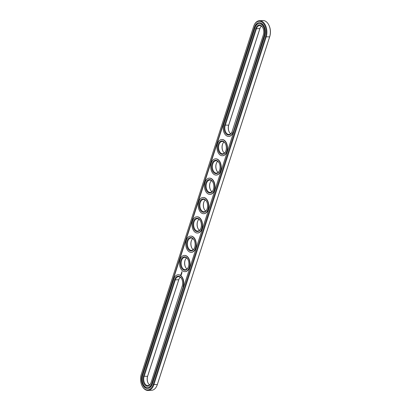 <?xml version="1.0" encoding="UTF-8"?>
<svg xmlns="http://www.w3.org/2000/svg" width="411" height="411" viewBox="0 0 411 411"><rect width="100%" height="100%" fill="white"/><g stroke="black" fill="none" stroke-linecap="round" stroke-linejoin="round"><path stroke-width="0.62" d="M180.311 277.235A6.175 3.905 -92.4 0 0 178.939 279.259A6.175 3.905 -92.4 0 0 178.77 279.727L147.575 376.317A6.175 3.905 -92.4 0 0 148.037 382.99A6.175 3.905 -92.4 0 0 149.573 384.896M179.001 279.11A6.704 4.238 -92.4 0 0 178.883 279.454L147.683 376.044A6.704 4.238 -92.4 0 0 148.109 383.134M181.775 278.997A6.175 3.905 -92.4 0 0 178.564 276.67A6.175 3.905 -92.4 0 0 175.322 279.87L144.122 376.455A6.175 3.905 -92.4 0 0 144.364 382.641A6.175 3.905 -92.4 0 0 147.878 385.6A6.175 3.905 -92.4 0 0 150.888 383.021M142.052 385.744L142.206 386.042A11.03 6.972 -92.4 0 0 148.078 390.45L151.525 390.306A11.03 6.972 -92.4 0 0 157.012 385.431L157.136 385.117A10.501 6.638 -92.4 0 0 157.423 384.326L269.734 36.605A10.501 6.638 -92.4 0 0 268.948 25.256L268.794 24.958A11.03 6.972 -92.4 0 0 262.922 20.55L259.475 20.694A11.03 6.972 -92.4 0 0 253.988 25.569L253.864 25.883A10.501 6.638 -92.4 0 0 253.577 26.674L141.266 374.395A10.501 6.638 -92.4 0 0 142.052 385.744A10.501 6.638 -92.4 0 0 153.154 384.506L265.465 36.785A10.501 6.638 -92.4 0 0 262.752 22.764A10.501 6.638 -92.4 0 0 253.864 25.883M229.225 132.003A6.704 4.238 87.6 0 1 228.799 124.913L259.993 28.323A6.704 4.238 87.6 0 1 260.112 27.979M222.68 143.886A6.704 4.238 -92.4 0 0 222.983 151.325M216.438 163.203A6.704 4.238 -92.4 0 0 216.746 170.642M210.201 182.52A6.704 4.238 -92.4 0 0 210.504 189.959M203.959 201.837A6.704 4.238 -92.4 0 0 204.267 209.276M191.48 240.476A6.704 4.238 -92.4 0 0 191.788 247.91M185.243 259.793A6.704 4.238 -92.4 0 0 185.546 267.227M197.722 221.154A6.704 4.238 -92.4 0 0 198.025 228.593M143.413 376.219A6.704 4.238 -92.4 0 0 145.15 385.174A6.704 4.238 -92.4 0 0 150.822 383.18A6.704 4.238 -92.4 0 0 151.007 382.677L182.201 286.087A6.704 4.238 -92.4 0 0 181.698 278.838A6.704 4.238 -92.4 0 0 174.613 279.629L143.413 376.219L147.575 376.317L147.683 376.044M157.012 385.431A11.03 6.972 -92.4 0 0 157.31 384.598L269.621 36.877A11.03 6.972 -92.4 0 0 268.794 24.958M230.689 133.765A6.175 3.905 87.6 0 1 229.148 131.859A6.175 3.905 87.6 0 1 228.686 125.185L259.886 28.595A6.175 3.905 87.6 0 1 260.05 28.128A6.175 3.905 87.6 0 1 261.427 26.104M224.447 153.082A6.175 3.905 87.6 0 1 224.195 152.882A6.175 3.905 87.6 0 1 222.911 151.176A6.175 3.905 87.6 0 1 222.613 144.035A6.175 3.905 87.6 0 1 223.99 142.011M218.21 172.399A6.175 3.905 87.6 0 1 217.958 172.204A6.175 3.905 87.6 0 1 216.669 170.493A6.175 3.905 87.6 0 1 216.376 163.352A6.175 3.905 87.6 0 1 217.748 161.328M211.968 191.716A6.175 3.905 87.6 0 1 211.716 191.521A6.175 3.905 87.6 0 1 210.432 189.815A6.175 3.905 87.6 0 1 210.134 182.674A6.175 3.905 87.6 0 1 211.511 180.65M205.731 211.033A6.175 3.905 87.6 0 1 205.479 210.838A6.175 3.905 87.6 0 1 204.19 209.132A6.175 3.905 87.6 0 1 203.897 201.991A6.175 3.905 87.6 0 1 205.269 199.967M193.252 249.672A6.175 3.905 87.6 0 1 193 249.472A6.175 3.905 87.6 0 1 191.711 247.766A6.175 3.905 87.6 0 1 191.418 240.625A6.175 3.905 87.6 0 1 192.79 238.601M187.01 268.989A6.175 3.905 87.6 0 1 186.758 268.789A6.175 3.905 87.6 0 1 185.474 267.083A6.175 3.905 87.6 0 1 185.176 259.942A6.175 3.905 87.6 0 1 186.553 257.918M199.489 230.35A6.175 3.905 87.6 0 1 199.237 230.155A6.175 3.905 87.6 0 1 197.953 228.449A6.175 3.905 87.6 0 1 197.655 221.308A6.175 3.905 87.6 0 1 199.032 219.284M183.003 286.77A8.117 5.132 -92.4 0 0 182.684 278.637A8.117 5.132 -92.4 0 0 178.071 274.748A8.117 5.132 -92.4 0 0 173.812 278.951L142.617 375.541A8.117 5.132 -92.4 0 0 142.93 383.668A8.117 5.132 -92.4 0 0 147.544 387.558A8.117 5.132 -92.4 0 0 151.803 383.355L183.275 286.755A8.117 5.132 -92.4 0 0 182.957 278.627A8.117 5.132 -92.4 0 0 178.343 274.738A8.117 5.132 -92.4 0 0 178.21 274.748M148.078 390.45A11.03 6.972 -92.4 0 0 153.863 384.742L266.174 37.021A11.03 6.972 -92.4 0 0 265.742 25.975A11.03 6.972 -92.4 0 0 259.475 20.694M231.999 131.89A6.175 3.905 87.6 0 1 228.989 134.469A6.175 3.905 87.6 0 1 225.48 131.51A6.175 3.905 87.6 0 1 225.238 125.324L256.433 28.739A6.175 3.905 87.6 0 1 259.675 25.539A6.175 3.905 87.6 0 1 262.891 27.866M225.757 151.207A6.175 3.905 87.6 0 1 222.747 153.791A6.175 3.905 87.6 0 1 220.748 153.026A6.175 3.905 87.6 0 1 218.662 146.162A6.175 3.905 87.6 0 1 222.238 141.446A6.175 3.905 87.6 0 1 225.454 143.773M219.52 170.524A6.175 3.905 87.6 0 1 216.51 173.108A6.175 3.905 87.6 0 1 214.506 172.343A6.175 3.905 87.6 0 1 212.425 165.479A6.175 3.905 87.6 0 1 216.001 160.768A6.175 3.905 87.6 0 1 219.212 163.09M213.278 189.846A6.175 3.905 87.6 0 1 210.268 192.425A6.175 3.905 87.6 0 1 208.269 191.665A6.175 3.905 87.6 0 1 206.183 184.796A6.175 3.905 87.6 0 1 209.759 180.085A6.175 3.905 87.6 0 1 212.975 182.407M207.041 209.163A6.175 3.905 87.6 0 1 204.031 211.742A6.175 3.905 87.6 0 1 202.027 210.982A6.175 3.905 87.6 0 1 199.946 204.113A6.175 3.905 87.6 0 1 203.522 199.402A6.175 3.905 87.6 0 1 206.733 201.724M194.562 247.797A6.175 3.905 87.6 0 1 191.552 250.376A6.175 3.905 87.6 0 1 189.548 249.616A6.175 3.905 87.6 0 1 187.467 242.752A6.175 3.905 87.6 0 1 191.043 238.036A6.175 3.905 87.6 0 1 194.254 240.358M188.32 267.114A6.175 3.905 87.6 0 1 185.31 269.693A6.175 3.905 87.6 0 1 183.311 268.933A6.175 3.905 87.6 0 1 181.225 262.069A6.175 3.905 87.6 0 1 184.801 257.353A6.175 3.905 87.6 0 1 188.017 259.675M200.799 228.48A6.175 3.905 87.6 0 1 197.789 231.059A6.175 3.905 87.6 0 1 195.79 230.299A6.175 3.905 87.6 0 1 193.704 223.43A6.175 3.905 87.6 0 1 197.28 218.719A6.175 3.905 87.6 0 1 200.496 221.041M147.683 387.547A8.117 5.132 -92.4 0 0 147.821 387.547A8.117 5.132 -92.4 0 0 152.08 383.345L151.803 383.355M183.275 286.755L152.08 383.345M255.724 28.498A6.704 4.238 87.6 0 1 262.814 27.707A6.704 4.238 87.6 0 1 263.317 34.956L232.117 131.546A6.704 4.238 87.6 0 1 231.938 132.049A6.704 4.238 87.6 0 1 226.261 134.043A6.704 4.238 87.6 0 1 224.529 125.088L255.724 28.498L256.433 28.739L259.886 28.595L259.993 28.323M220.188 153.509A6.704 4.238 87.6 0 1 218.775 143.239A6.704 4.238 87.6 0 1 225.377 143.614A6.704 4.238 87.6 0 1 225.696 151.366A6.704 4.238 87.6 0 1 220.188 153.509M213.946 172.826A6.704 4.238 87.6 0 1 212.533 162.561A6.704 4.238 87.6 0 1 219.135 162.936A6.704 4.238 87.6 0 1 219.459 170.688A6.704 4.238 87.6 0 1 213.946 172.826M207.709 192.143A6.704 4.238 87.6 0 1 206.296 181.878A6.704 4.238 87.6 0 1 212.898 182.253A6.704 4.238 87.6 0 1 213.217 190.005A6.704 4.238 87.6 0 1 207.709 192.143M201.467 211.46A6.704 4.238 87.6 0 1 200.054 201.195A6.704 4.238 87.6 0 1 206.656 201.57A6.704 4.238 87.6 0 1 206.98 209.322A6.704 4.238 87.6 0 1 201.467 211.46M188.988 250.099A6.704 4.238 87.6 0 1 187.575 239.829A6.704 4.238 87.6 0 1 194.177 240.204A6.704 4.238 87.6 0 1 194.501 247.956A6.704 4.238 87.6 0 1 188.988 250.099M182.751 269.416A6.704 4.238 87.6 0 1 181.338 259.146A6.704 4.238 87.6 0 1 187.94 259.521A6.704 4.238 87.6 0 1 188.259 267.273A6.704 4.238 87.6 0 1 182.751 269.416M195.23 230.776A6.704 4.238 87.6 0 1 193.817 220.512A6.704 4.238 87.6 0 1 200.419 220.887A6.704 4.238 87.6 0 1 200.738 228.639A6.704 4.238 87.6 0 1 195.23 230.776M259.279 22.646A9.088 5.744 -92.4 0 0 254.65 27.342L142.34 375.063A9.088 5.744 -92.4 0 0 147.724 388.518M228.793 136.416A8.117 5.132 -92.4 0 0 228.932 136.416A8.117 5.132 -92.4 0 0 233.191 132.214L264.386 35.623A8.117 5.132 -92.4 0 0 264.073 27.496A8.117 5.132 -92.4 0 0 259.459 23.607A8.117 5.132 -92.4 0 0 259.32 23.617M221.883 139.524A8.117 5.132 87.6 0 1 222.022 139.514A8.117 5.132 87.6 0 1 227.483 147.41A8.117 5.132 87.6 0 1 222.695 155.733A8.117 5.132 87.6 0 1 222.556 155.738M215.647 158.841A8.117 5.132 87.6 0 1 215.78 158.831A8.117 5.132 87.6 0 1 221.241 166.727A8.117 5.132 87.6 0 1 216.453 175.05A8.117 5.132 87.6 0 1 216.314 175.055M209.405 178.158A8.117 5.132 87.6 0 1 209.543 178.148A8.117 5.132 87.6 0 1 215.004 186.049A8.117 5.132 87.6 0 1 210.216 194.367A8.117 5.132 87.6 0 1 210.078 194.372M203.168 197.475A8.117 5.132 87.6 0 1 203.301 197.465A8.117 5.132 87.6 0 1 208.762 205.366A8.117 5.132 87.6 0 1 203.974 213.689A8.117 5.132 87.6 0 1 203.835 213.689M181.744 273.659L181.821 273.916L181.744 273.659M196.926 216.792A8.117 5.132 87.6 0 1 197.064 216.787A8.117 5.132 87.6 0 1 202.525 224.683A8.117 5.132 87.6 0 1 197.737 233.006A8.117 5.132 87.6 0 1 197.599 233.006M190.689 236.109A8.117 5.132 87.6 0 1 190.822 236.104A8.117 5.132 87.6 0 1 196.283 244A8.117 5.132 87.6 0 1 191.495 252.323A8.117 5.132 87.6 0 1 191.356 252.323M184.447 255.431A8.117 5.132 87.6 0 1 184.585 255.421A8.117 5.132 87.6 0 1 190.046 263.317A8.117 5.132 87.6 0 1 185.258 271.64A8.117 5.132 87.6 0 1 185.12 271.645M181.873 271.645L182.047 272.123L181.898 271.64M181.708 272.149L181.883 272.627L181.734 272.149M181.59 272.555L181.554 272.894L181.683 272.606M181.744 273.058L181.487 272.899L181.744 273.058M181.266 273.644L181.554 273.711L181.349 273.325L181.266 273.644M181.148 274.029L181.457 274.014L181.241 273.731L181.256 274.06M180.794 274.615L181.256 275.01L181.272 274.394L180.845 274.404L180.989 275.093M264.663 36.106A9.088 5.744 -92.4 0 0 264.309 27.003A9.088 5.744 -92.4 0 0 259.146 22.651A9.088 5.744 -92.4 0 0 254.378 27.352L142.067 375.073A9.088 5.744 -92.4 0 0 142.422 384.172A9.088 5.744 -92.4 0 0 147.585 388.529A9.088 5.744 -92.4 0 0 152.353 383.823L264.663 36.106M232.919 132.224A8.117 5.132 87.6 0 1 228.66 136.426A8.117 5.132 87.6 0 1 224.046 132.537A8.117 5.132 87.6 0 1 223.728 124.41L254.928 27.82A8.117 5.132 87.6 0 1 259.187 23.617A8.117 5.132 87.6 0 1 263.8 27.506A8.117 5.132 87.6 0 1 264.114 35.639L233.191 132.214M219.787 154.742A8.117 5.132 87.6 0 1 217.049 145.72A8.117 5.132 87.6 0 1 221.75 139.524A8.117 5.132 87.6 0 1 227.211 147.421A8.117 5.132 87.6 0 1 222.418 155.743A8.117 5.132 87.6 0 1 219.787 154.742M213.55 174.064A8.117 5.132 87.6 0 1 210.807 165.037A8.117 5.132 87.6 0 1 215.508 158.841A8.117 5.132 87.6 0 1 220.969 166.743A8.117 5.132 87.6 0 1 216.181 175.06A8.117 5.132 87.6 0 1 213.55 174.064M207.308 193.381A8.117 5.132 87.6 0 1 204.57 184.354A8.117 5.132 87.6 0 1 209.271 178.163A8.117 5.132 87.6 0 1 214.732 186.06A8.117 5.132 87.6 0 1 209.939 194.382A8.117 5.132 87.6 0 1 207.308 193.381M201.071 212.698A8.117 5.132 87.6 0 1 198.328 203.676A8.117 5.132 87.6 0 1 203.029 197.48A8.117 5.132 87.6 0 1 208.49 205.377A8.117 5.132 87.6 0 1 203.702 213.699A8.117 5.132 87.6 0 1 201.071 212.698M188.592 251.332A8.117 5.132 87.6 0 1 185.849 242.31A8.117 5.132 87.6 0 1 190.55 236.114A8.117 5.132 87.6 0 1 196.011 244.011A8.117 5.132 87.6 0 1 191.223 252.333A8.117 5.132 87.6 0 1 188.592 251.332M182.35 270.649A8.117 5.132 87.6 0 1 179.612 261.627A8.117 5.132 87.6 0 1 184.313 255.431A8.117 5.132 87.6 0 1 189.774 263.328A8.117 5.132 87.6 0 1 184.981 271.65A8.117 5.132 87.6 0 1 182.35 270.649M194.829 232.015A8.117 5.132 87.6 0 1 192.091 222.993A8.117 5.132 87.6 0 1 196.792 216.797A8.117 5.132 87.6 0 1 202.253 224.694A8.117 5.132 87.6 0 1 197.46 233.016A8.117 5.132 87.6 0 1 194.829 232.015M181.076 274.461L181.179 274.882M178.883 279.454L178.77 279.727L175.322 279.87L174.613 279.629M265.465 36.785L269.621 36.877L269.734 36.605M153.154 384.506L157.31 384.598L157.423 384.326M228.799 124.913L228.686 125.185L224.529 125.088M254.378 27.352L254.65 27.342M142.067 375.073L142.34 375.063M264.386 35.623L264.114 35.639M178.343 274.738L178.071 274.748M147.821 387.547L147.544 387.558M228.932 136.416L228.66 136.426M259.459 23.607L259.187 23.617M222.418 155.743L222.695 155.733M221.75 139.524L222.022 139.514M216.181 175.06L216.453 175.05M215.508 158.841L215.78 158.831M209.939 194.382L210.216 194.367M209.271 178.163L209.543 178.148M203.702 213.699L203.974 213.689M203.029 197.48L203.301 197.465M197.46 233.016L197.737 233.006M196.792 216.797L197.064 216.787M191.223 252.333L191.495 252.323M190.55 236.114L190.822 236.104M184.981 271.65L185.258 271.64M184.313 255.431L184.585 255.421"/></g></svg>
